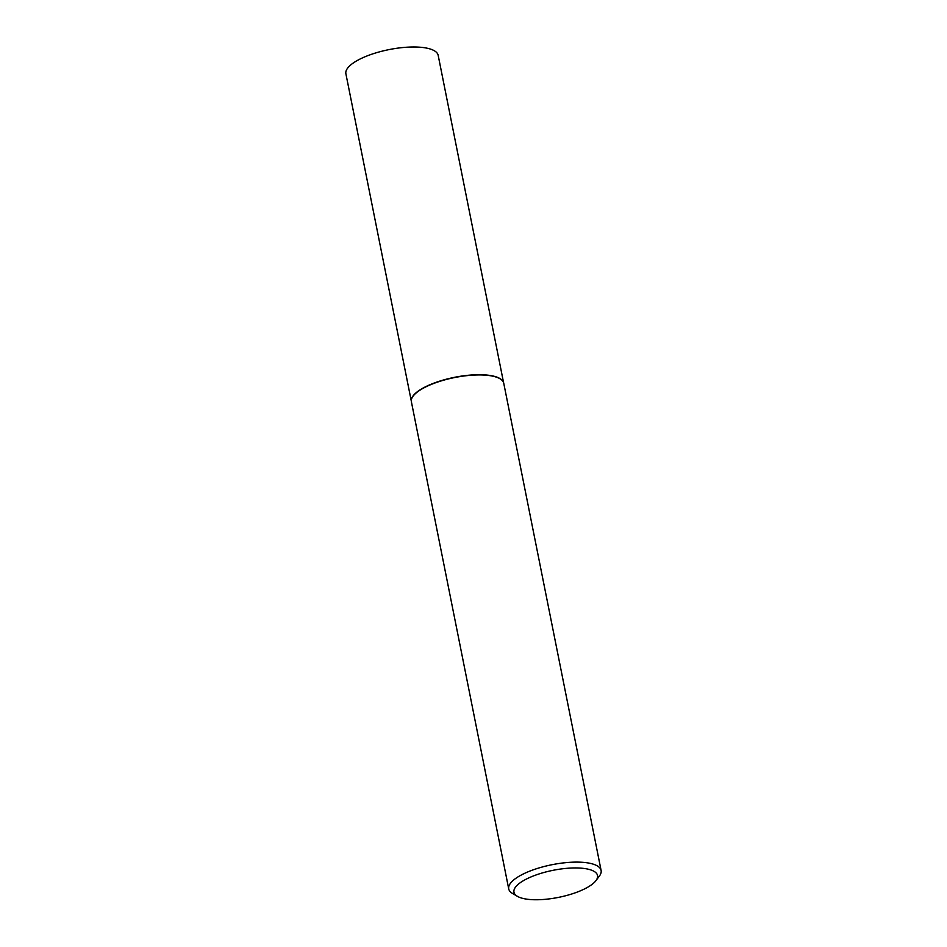 <?xml version="1.0" encoding="UTF-8"?>
<svg xmlns="http://www.w3.org/2000/svg" width="947" height="947" viewBox="0 0 947 947"><rect width="100%" height="100%" fill="white"/><g stroke="black" fill="none" stroke-linecap="round" stroke-linejoin="round"><path stroke-width="1.42" d="M411.294 400.699A47.054 15.247 -11.3 0 1 411.282 400.569A47.054 15.247 -11.3 0 1 442.758 380.197A47.054 15.247 -11.3 0 1 494.441 376.361A47.054 15.247 -11.3 0 1 503.402 382.162A47.054 15.247 -11.3 0 1 503.449 382.28M411.294 401.066L345.892 73.771A47.054 15.247 -11.3 0 1 375.959 52.866A47.054 15.247 -11.3 0 1 428.955 48.64A47.054 15.247 -11.3 0 1 438.177 55.328L503.579 382.635M517.417 896.336L512.552 893.483A47.101 15.259 -11.3 0 1 508.728 888.925L411.389 401.753A47.101 15.259 -11.3 0 1 411.294 400.83A47.101 15.259 -11.3 0 1 442.794 380.434A47.101 15.259 -11.3 0 1 494.535 376.586A47.101 15.259 -11.3 0 1 503.496 382.399A47.101 15.259 -11.3 0 1 503.757 383.286L601.108 870.459A47.101 15.259 -11.3 0 1 599.333 876.141L595.935 880.639A42.615 13.803 168.7 0 0 589.188 869.441A42.615 13.803 168.7 0 0 534.582 875.502A42.615 13.803 168.7 0 0 517.417 896.336A42.615 13.803 168.7 0 0 522.306 898.265A42.615 13.803 168.7 0 0 563.264 896.336A42.615 13.803 168.7 0 0 595.935 880.639M508.728 888.925A47.101 15.259 -11.3 0 1 538.819 867.997A47.101 15.259 -11.3 0 1 591.875 863.759A47.101 15.259 -11.3 0 1 601.108 870.459"/></g></svg>
